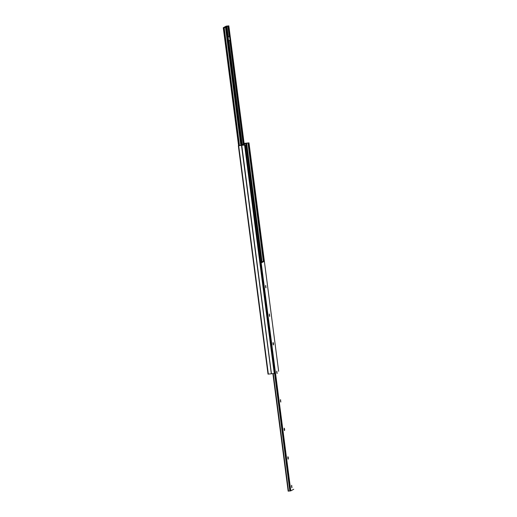 <?xml version="1.0" encoding="UTF-8"?>
<svg xmlns="http://www.w3.org/2000/svg" width="517" height="517" viewBox="0 0 517 517"><rect width="100%" height="100%" fill="white"/><g stroke="black" fill="none" stroke-linecap="round" stroke-linejoin="round"><path stroke-width="0.78" d="M244.108 143.371L248.987 142.866L245.95 143.364L242.79 145.083L245.084 144.993L238.35 145.742L241.387 145.238L244.127 143.539M274.966 373.268L245.304 144.87L274.979 373.255L274.243 373.481L271.328 373.791L241.665 145.393M271.438 373.791L241.775 145.393M271.328 373.791L241.491 145.426M271.16 373.823L268.013 374.134L238.363 145.749M241.161 142.181A2.385 0.523 -96.3 0 1 241.917 144.282A2.385 0.523 -96.3 0 1 241.982 144.915M237.452 113.63A2.385 0.523 -96.3 0 1 238.214 115.73A2.385 0.523 -96.3 0 1 238.059 118.328M233.742 85.079A2.385 0.523 -96.3 0 1 234.505 87.179A2.385 0.523 -96.3 0 1 234.356 89.777M230.033 56.534A2.385 0.523 -96.3 0 1 230.795 58.634A2.385 0.523 -96.3 0 1 230.647 61.226M226.33 27.983A2.385 0.523 -96.3 0 1 227.086 30.083A2.385 0.523 -96.3 0 1 226.937 32.681M226.233 27.272L241.542 145.154L226.162 26.768L225.315 27.246L225.942 27.433L223.26 27.737L226.194 26.141L228.844 25.856L226.162 26.768M227.499 37.024L229.58 36.5L227.545 37.347M226.162 27.265L226.103 26.8M228.146 37.282L228.617 40.908L230.052 40.126L229.58 36.5M228.617 40.908L228.016 40.972M265.596 286.786L265.984 287.872L265.719 285.429L265.596 286.786M265.828 287.704L265.596 285.623M269.305 315.338L269.693 316.417L269.428 313.981L269.305 315.338M269.531 316.255L269.305 314.174M273.015 343.889L273.403 344.968L273.519 343.611L273.131 342.525L273.015 343.889M273.241 344.8L273.015 342.726M276.724 372.434L277.112 373.52L276.841 371.077L276.724 372.434M276.95 373.352L276.724 371.271M280.427 400.985L280.815 402.071L280.55 399.628L280.427 400.985M280.66 401.903L280.427 399.822M284.137 429.537L284.524 430.616L284.647 429.259L284.26 428.173L284.137 429.537M284.363 430.454L284.137 428.373M287.846 458.081L288.234 459.167L288.357 457.81L287.963 456.724L287.846 458.081M288.072 458.999L287.846 456.925M291.556 486.633L291.943 487.718L291.672 485.276L291.556 486.633M291.782 487.55L291.556 485.469M260.671 263.108L264.148 261.44L261.466 261.744L262.061 261.97L260.626 262.746M272.898 373.629L288.156 491.15L290.806 490.859L293.734 489.263M261.331 261.815L245.95 143.364M268.355 374.127L238.692 145.729M278.637 371.271L248.974 142.873M264.148 261.44L248.755 142.996M263.36 261.518L247.986 143.099M262.041 261.686L246.661 143.261M261.97 261.686L246.59 143.267M261.667 261.705L246.286 143.299M274.753 373.384L245.084 144.993M274.243 373.481L244.58 145.083M244.153 143.732L228.844 25.856L244.153 143.732M243.862 143.888L228.553 26.012M243.61 144.03L228.294 26.063M243.242 144.23L229.742 40.294M229.251 36.539L227.9 26.121M242.286 144.747L228.785 40.817M228.243 36.649L226.911 26.361M241.252 145.271L225.942 27.433M240.812 145.329L225.509 27.491M239.481 145.503L224.178 27.64M239.397 145.503L224.094 27.653M238.68 145.581L223.376 27.737M223.26 27.737L238.57 145.613L223.266 27.737M261.331 261.906L261.389 262.332M273.273 373.584L288.538 491.118M274.585 373.429L289.85 490.976M274.643 373.416L289.914 490.976M261.046 263.069L290.632 490.892M261.214 263.037L290.806 490.859M268.013 374.134L238.35 145.742M278.65 371.258L248.987 142.866M272.892 373.629L288.156 491.15"/></g></svg>
